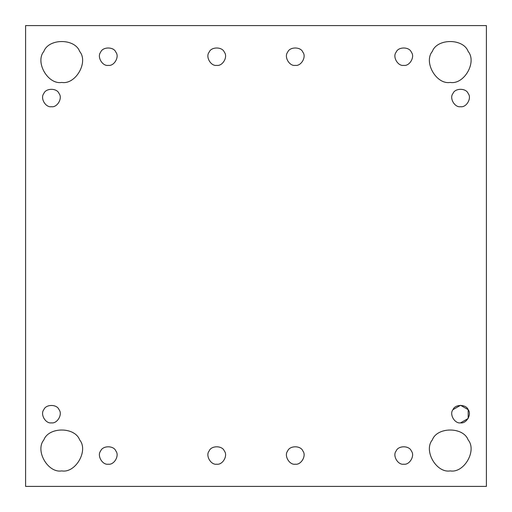 <?xml version="1.0" encoding="UTF-8"?>
<svg xmlns="http://www.w3.org/2000/svg" width="512" height="512" viewBox="0 0 512 512"><rect width="100%" height="100%" fill="white"/><g stroke="black" fill="none" stroke-linecap="round" stroke-linejoin="round"><path stroke-width="0.77" d="M450.24 470.899C464.032 473.382 477.178 450.611 468.134 439.904C463.386 426.726 437.088 426.726 432.346 439.904C423.302 450.611 436.448 473.382 450.24 470.899C436.448 473.382 423.302 450.611 432.346 439.904C437.088 426.726 463.386 426.726 468.134 439.904C477.178 450.611 464.032 473.382 450.24 470.899M452.966 409.683L460.57 405.293L468.173 409.683L468.173 418.47L460.57 422.861C466.432 423.91 472.019 414.234 468.173 409.683C466.157 404.083 454.982 404.083 452.966 409.683C449.12 414.234 454.707 423.91 460.57 422.861C466.432 423.91 472.019 414.234 468.173 409.683C472.019 414.234 466.432 423.91 460.57 422.861C454.707 423.91 449.12 414.234 452.966 409.683C454.982 404.083 466.157 404.083 468.173 409.683M403.744 464.186C409.606 465.242 415.194 455.565 411.354 451.014C409.331 445.408 398.157 445.408 396.141 451.014C392.294 455.565 397.882 465.242 403.744 464.186C409.606 465.242 415.194 455.565 411.354 451.014C415.194 455.565 409.606 465.242 403.744 464.186C397.882 465.242 392.294 455.565 396.141 451.014C398.157 445.408 409.331 445.408 411.354 451.014M295.264 464.186C301.12 465.242 306.707 455.565 302.867 451.014C300.851 445.408 289.67 445.408 287.654 451.014C283.814 455.565 289.402 465.242 295.264 464.186C301.12 465.242 306.707 455.565 302.867 451.014C306.707 455.565 301.12 465.242 295.264 464.186C289.402 465.242 283.814 455.565 287.654 451.014C289.67 445.408 300.851 445.408 302.867 451.014M216.736 464.186C222.598 465.242 228.186 455.565 224.346 451.014C222.33 445.408 211.149 445.408 209.133 451.014C205.293 455.565 210.88 465.242 216.736 464.186C222.598 465.242 228.186 455.565 224.346 451.014C228.186 455.565 222.598 465.242 216.736 464.186C210.88 465.242 205.293 455.565 209.133 451.014C211.149 445.408 222.33 445.408 224.346 451.014M108.256 464.186C114.118 465.242 119.706 455.565 115.859 451.014C113.843 445.408 102.669 445.408 100.646 451.014C96.806 455.565 102.394 465.242 108.256 464.186C114.118 465.242 119.706 455.565 115.859 451.014C119.706 455.565 114.118 465.242 108.256 464.186C102.394 465.242 96.806 455.565 100.646 451.014C102.669 445.408 113.843 445.408 115.859 451.014M61.76 470.899C75.552 473.382 88.698 450.611 79.654 439.904C74.912 426.726 48.614 426.726 43.866 439.904C34.822 450.611 47.968 473.382 61.76 470.899C47.968 473.382 34.822 450.611 43.866 439.904C48.614 426.726 74.912 426.726 79.654 439.904C88.698 450.611 75.552 473.382 61.76 470.899M51.43 422.861C57.293 423.91 62.88 414.234 59.034 409.683C57.018 404.083 45.843 404.083 43.827 409.683C39.981 414.234 45.568 423.91 51.43 422.861C57.293 423.91 62.88 414.234 59.034 409.683C62.88 414.234 57.293 423.91 51.43 422.861C45.568 423.91 39.981 414.234 43.827 409.683C45.843 404.083 57.018 404.083 59.034 409.683M51.43 106.707C57.293 107.757 62.88 98.08 59.034 93.53C57.018 87.93 45.843 87.93 43.827 93.53C39.981 98.08 45.568 107.757 51.43 106.707C57.293 107.757 62.88 98.08 59.034 93.53C57.018 87.93 45.843 87.93 43.827 93.53C45.843 87.93 57.018 87.93 59.034 93.53C62.88 98.08 57.293 107.757 51.43 106.707C45.568 107.757 39.981 98.08 43.827 93.53M61.76 82.426C75.552 84.909 88.698 62.131 79.654 51.43C74.912 38.246 48.614 38.246 43.866 51.43C34.822 62.131 47.968 84.909 61.76 82.426C47.968 84.909 34.822 62.131 43.866 51.43C48.614 38.246 74.912 38.246 79.654 51.43C88.698 62.131 75.552 84.909 61.76 82.426M108.256 65.376C114.118 66.432 119.706 56.755 115.859 52.205C113.843 46.598 102.669 46.598 100.646 52.205C96.806 56.755 102.394 66.432 108.256 65.376C114.118 66.432 119.706 56.755 115.859 52.205C119.706 56.755 114.118 66.432 108.256 65.376C102.394 66.432 96.806 56.755 100.646 52.205C102.669 46.598 113.843 46.598 115.859 52.205M216.736 65.376C222.598 66.432 228.186 56.755 224.346 52.205C222.33 46.598 211.149 46.598 209.133 52.205C205.293 56.755 210.88 66.432 216.736 65.376C222.598 66.432 228.186 56.755 224.346 52.205C228.186 56.755 222.598 66.432 216.736 65.376C210.88 66.432 205.293 56.755 209.133 52.205C211.149 46.598 222.33 46.598 224.346 52.205M295.264 65.376C301.12 66.432 306.707 56.755 302.867 52.205C300.851 46.598 289.67 46.598 287.654 52.205C283.814 56.755 289.402 66.432 295.264 65.376C301.12 66.432 306.707 56.755 302.867 52.205C306.707 56.755 301.12 66.432 295.264 65.376C289.402 66.432 283.814 56.755 287.654 52.205C289.67 46.598 300.851 46.598 302.867 52.205M403.744 65.376C409.606 66.432 415.194 56.755 411.354 52.205C409.331 46.598 398.157 46.598 396.141 52.205C392.294 56.755 397.882 66.432 403.744 65.376C409.606 66.432 415.194 56.755 411.354 52.205C415.194 56.755 409.606 66.432 403.744 65.376C397.882 66.432 392.294 56.755 396.141 52.205C398.157 46.598 409.331 46.598 411.354 52.205M450.24 82.426C464.032 84.909 477.178 62.131 468.134 51.43C463.386 38.246 437.088 38.246 432.346 51.43C423.302 62.131 436.448 84.909 450.24 82.426C436.448 84.909 423.302 62.131 432.346 51.43C437.088 38.246 463.386 38.246 468.134 51.43C477.178 62.131 464.032 84.909 450.24 82.426M460.57 106.707C454.707 107.757 449.12 98.08 452.966 93.53C454.982 87.93 466.157 87.93 468.173 93.53C472.019 98.08 466.432 107.757 460.57 106.707C466.432 107.757 472.019 98.08 468.173 93.53C466.157 87.93 454.982 87.93 452.966 93.53C449.12 98.08 454.707 107.757 460.57 106.707C466.432 107.757 472.019 98.08 468.173 93.53C466.157 87.93 454.982 87.93 452.966 93.53C454.982 87.93 466.157 87.93 468.173 93.53C472.019 98.08 466.432 107.757 460.57 106.707C454.707 107.757 449.12 98.08 452.966 93.53M25.6 25.6L486.4 25.6L486.4 486.4L25.6 486.4L25.6 25.6L25.6 486.4L486.4 486.4L486.4 25.6L25.6 25.6"/></g></svg>
